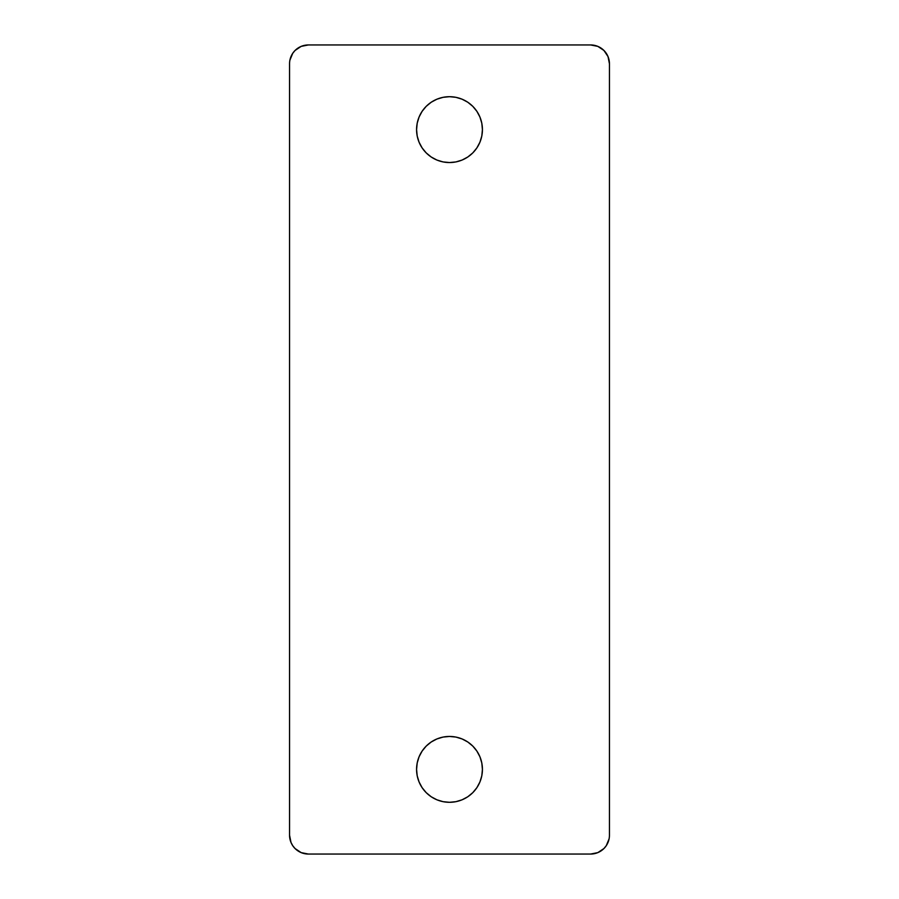 <?xml version="1.0" encoding="UTF-8"?>
<svg xmlns="http://www.w3.org/2000/svg" width="899" height="899" viewBox="0 0 899 899"><rect width="100%" height="100%" fill="white"/><g stroke="black" fill="none" stroke-linecap="round" stroke-linejoin="round"><path stroke-width="1.35" d="M416.574 129.625A32.926 32.926 0 0 1 449.5 96.699A32.926 32.926 0 0 1 482.426 129.625L481.797 123.197L479.92 117.027L476.875 111.33L472.784 106.34L467.795 102.239L462.097 99.205L455.928 97.328L449.5 96.699L443.072 97.328L436.903 99.205L431.205 102.239L426.216 106.34L422.125 111.33L419.08 117.027L417.203 123.197L416.574 129.625L417.203 136.052L419.08 142.222L422.125 147.919L426.216 152.909L431.205 156.999L436.903 160.044L443.072 161.921L449.5 162.55L455.928 161.921L462.097 160.044L467.795 156.999L472.784 152.909L476.875 147.919L479.92 142.222L481.797 136.052L482.426 129.625A32.926 32.926 0 0 1 449.5 162.55A32.926 32.926 0 0 1 416.574 129.625M416.574 769.375A32.926 32.926 0 0 1 449.5 736.45A32.926 32.926 0 0 1 482.426 769.375L481.797 762.948L479.92 756.778L476.875 751.081L472.784 746.091L467.795 742.001L462.097 738.956L455.928 737.079L449.5 736.45L443.072 737.079L436.903 738.956L431.205 742.001L426.216 746.091L422.125 751.081L419.08 756.778L417.203 762.948L416.574 769.375L417.203 775.803L419.08 781.973L422.125 787.67L426.216 792.66L431.205 796.761L436.903 799.795L443.072 801.672L449.5 802.301L455.928 801.672L462.097 799.795L467.795 796.761L472.784 792.66L476.875 787.67L479.92 781.973L481.797 775.803L482.426 769.375A32.926 32.926 0 0 1 449.5 802.301A32.926 32.926 0 0 1 416.574 769.375M292.737 845.689L290.995 842.43L289.557 835.238A18.812 18.812 0 0 0 308.379 854.05L590.621 854.05L308.379 854.05L301.176 852.623L295.074 848.544L292.737 845.689L295.074 848.544M603.926 848.544L606.263 845.689L603.926 848.544L597.824 852.623L590.621 854.05A18.812 18.812 0 0 0 609.443 835.238L609.443 63.762L609.443 835.238M606.263 53.311L603.926 50.456L608.005 56.57L609.443 63.762A18.812 18.812 0 0 0 590.621 44.95L308.379 44.95L590.621 44.95L597.824 46.377L603.926 50.456M295.074 50.456L292.737 53.311L295.074 50.456L301.176 46.377L308.379 44.95A18.812 18.812 0 0 0 289.557 63.762L289.557 835.238L289.557 63.762M289.928 60.098L292.737 53.311M609.072 838.902L606.263 845.689M436.903 738.956L437.903 738.562M443.072 737.079L449.5 736.45M455.928 737.079L456.658 737.236M443.072 161.921L449.5 162.55M455.928 161.921L456.658 161.764"/></g></svg>
